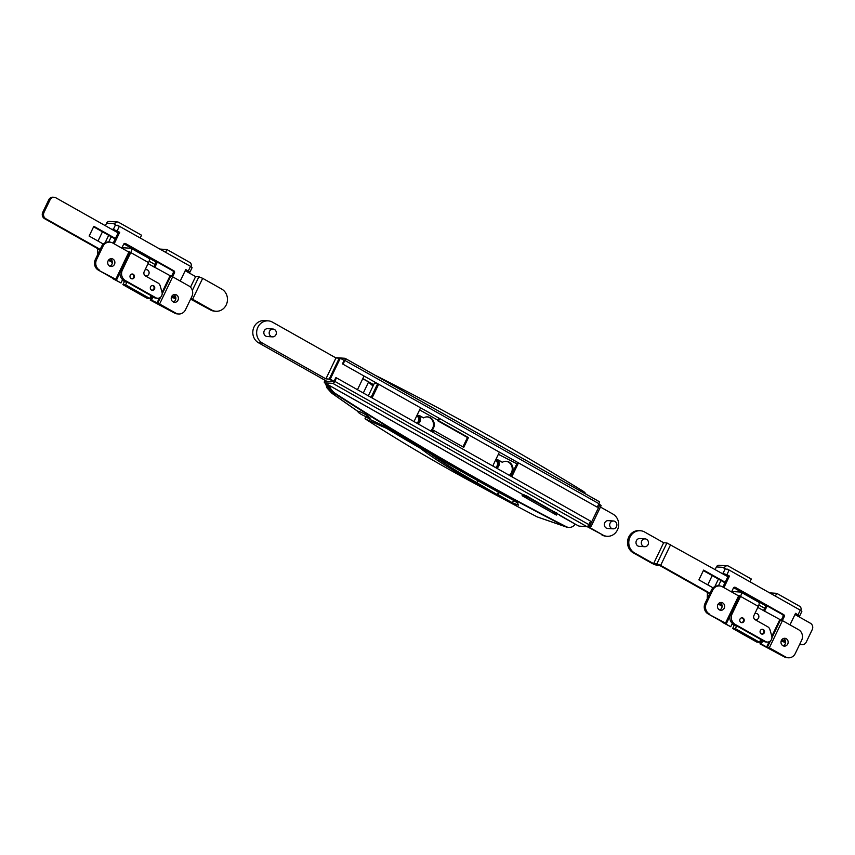 <?xml version="1.0" encoding="UTF-8"?>
<svg xmlns="http://www.w3.org/2000/svg" width="855" height="855" viewBox="0 0 855 855"><rect width="100%" height="100%" fill="white"/><g stroke="black" fill="none" stroke-linecap="round" stroke-linejoin="round"><path stroke-width="1.28" d="M416.652 423.075A3.922 3.591 93.8 0 0 416.716 415.915M495.419 467.482A3.922 3.591 93.8 0 0 495.473 460.321M360.5 412.003A6.669 1.079 -154.3 0 0 358.042 411.725A6.669 1.079 -154.3 0 0 361.376 414.44A6.669 1.079 -154.3 0 0 369.884 417.635M365.491 416.449L370.76 419.794L385.819 426.88A3136.461 2871.945 93.8 0 0 513.577 500.357L517.66 503.093L518.387 505.155M325.819 383.532L332.178 393.46L357.818 411.298C359.068 411.191 362.018 412.516 366.656 415.274L370.172 418.17L366.752 417.176M575.201 524.136A7.845 7.182 -86.2 0 1 568.885 527.417L567.944 527.353A7.845 7.182 -86.2 0 1 565.337 526.627A3136.877 2872.319 -86.2 0 1 334.668 393.567A17.25 15.796 -86.2 0 1 327.946 384.729A17.25 15.796 93.8 0 0 335.085 393.824M472.366 476.545A3136.877 2872.319 93.8 0 0 564.963 526.456L537.25 516.922A3134.815 2870.438 93.8 0 1 499.769 497.012L498.102 495.077L499.042 492.448M524.297 494.885L523.517 496.499M373.443 385.103A10.666 1.721 -154.3 0 0 370.888 384.184M518.387 505.102L512.359 502.772A3135.232 2870.812 -86.2 0 1 498.102 495.077M332.242 393.471L335.588 394.112M370.76 419.794L369.574 419.121M565.999 526.894L537.25 516.922M555.611 512.273L555.226 513.086L552.779 513M555.226 513.086L554.243 511.493M529.085 497.311L528.818 497.877L553.965 512.06M528.818 497.877L523.559 496.52M357.85 411.415L332.178 393.46M420.147 448.148C434.404 458.985 453.171 470.752 476.47 483.481A3136.3 2871.795 93.8 0 0 497.396 494.735L498.786 496.509L464.03 477.742C429.178 458.579 396.239 438.957 365.213 418.865L386.513 428.344A3136.877 2872.319 93.8 0 0 420.147 448.148L420.382 447.667M365.726 416.609L365.021 418.736M497.396 494.735L476.855 482.68A156.839 25.34 25.7 0 1 428.889 452.68M498.358 492.074L497.578 494.361M362.68 378.851A6.274 1.015 25.7 0 1 368.505 382.153L363.3 392.99M373.037 386.011L368.505 382.153M418.255 415.423A4.703 4.307 -86.2 0 1 417.967 423.813M417.475 415.466A4.703 4.307 -86.2 0 1 417.432 423.514M497.012 459.83A4.703 4.307 -86.2 0 1 496.723 468.219M496.242 459.872A4.703 4.307 -86.2 0 1 496.189 467.92M556.541 512.797L555.664 514.614M375.046 375.217A3136.877 2872.319 -86.2 0 1 583.302 491.315A7.845 7.182 -86.2 0 1 585.91 494.115M568.885 527.417A7.845 7.182 -86.2 0 1 566.277 526.691A3136.877 2872.319 -86.2 0 1 335.62 393.621A17.25 15.796 -86.2 0 1 329.1 385.381M557.3 513.224L556.423 515.052L522.127 495.708L522.694 494.532A2.351 0.866 119.4 0 1 522.587 494.425M731.549 591.917L733.408 588.058A1.571 1.432 -86.2 0 1 735.343 587.374L783.618 614.595A1.571 1.432 -86.2 0 1 784.217 616.712L782.357 620.559M789.988 624.855L795.535 613.334L799.639 616.038L797.587 616.006M749.974 581.795L751.31 579.017L728.449 566.117A3.142 2.875 93.8 0 0 724.559 567.474L724.089 568.457L729.144 570.05L800.291 610.16L801.851 611.443L799.639 616.038M723.929 587.62L729.475 576.088L726.932 574.656L721.374 573.021L728.214 576.003L722.903 587.043M718.542 603.619L722.09 605.618M782.058 639.422L785.606 641.432M800.782 610.459L800.782 610.449A3.142 2.875 93.8 0 0 799.585 606.227L776.714 593.338L769.607 592.868M785.606 642.543L781.139 641.1M781.171 640.994L784.056 641.186L781.716 639.861M795.3 613.826L796.817 614.681L795.054 614.574L797.597 615.995M764.552 611.24L767.117 605.917L734.146 587.321L782.357 614.51A1.571 1.432 -86.2 0 1 782.956 616.626L781.299 620.067M722.122 606.259L718.2 604.047M724.559 567.474L716.383 566.929L715.143 569.516M712.215 575.586L707.758 584.863M716.383 566.929A3.142 2.875 -86.2 0 1 719.13 565.24L727.306 565.775M707.256 598.799L707.438 592.397M718.446 579.102L714.866 586.541M728.674 569.793L727.039 569.035M720.989 580.534L718.435 585.835M775.378 596.117L776.714 593.338M729.475 576.088L728.214 576.003M427.211 416.877A7.845 7.182 -86.2 0 1 429.67 417.689A7.845 7.182 -86.2 0 1 430.567 430.92M431.048 431.187A7.845 7.182 93.8 0 0 430.428 417.742A7.845 7.182 93.8 0 0 427.586 416.887A7.845 7.182 93.8 0 0 423.61 417.881L420.019 415.861A4.318 3.954 93.8 0 0 416.834 415.658M505.968 461.283A7.845 7.182 -86.2 0 1 508.436 462.095A7.845 7.182 -86.2 0 1 509.334 475.327M509.804 475.594A7.845 7.182 93.8 0 0 509.185 462.149A7.845 7.182 93.8 0 0 506.352 461.294A7.845 7.182 93.8 0 0 502.377 462.299L498.786 460.268A4.318 3.954 93.8 0 0 495.601 460.065M345.196 358.427L599.002 501.532A2.351 0.866 119.4 0 1 599.152 501.575A2.351 0.866 119.4 0 1 598.938 503.691L344.864 360.436A2.351 0.866 -60.6 0 0 345.078 358.32A2.351 0.866 -60.6 0 0 344.928 358.277L336.752 357.743A2.351 0.866 -60.6 0 0 336.175 357.967M597.26 507.175L342.438 363.877L597.26 507.175L598.938 503.691M373.614 384.825L366.998 381.095M364.85 379.877L362.755 378.701M414.354 420.82A4.318 3.954 93.8 0 0 414.846 422.049M493.111 465.227A4.318 3.954 93.8 0 0 493.602 466.467M325.563 380.593L325.285 381.159L333.845 381.725L335.726 377.825L336.475 377.867L590.548 521.123L588.871 524.607A2.351 0.866 119.4 0 1 586.915 526.637L332.852 383.382A2.351 0.866 -60.6 0 0 334.797 381.362L336.475 377.867M369.061 382.634L373.475 385.113M418.084 415.391A4.318 3.954 -86.2 0 1 419.271 415.819L423.61 417.881M496.851 459.798A4.318 3.954 -86.2 0 1 498.027 460.225L502.377 462.299M324.953 380.24L324.74 380.689A2.351 0.866 -60.6 0 0 324.526 382.805A2.351 0.866 -60.6 0 0 324.676 382.848L332.852 383.382M342.438 363.877L344.319 359.966L343.25 359.902M343.186 363.92L344.864 360.436M324.676 382.848L522.843 494.575L526.958 496.114L576.195 524.66L579.049 526.114L586.915 526.637M522.843 494.575A2.351 0.866 119.4 0 1 522.694 494.532L324.526 382.805M559.341 514.4A2.351 0.866 -60.6 0 0 559.533 515.309A2.351 0.866 -60.6 0 0 559.683 515.351M610.096 523.121A3.922 3.591 93.8 0 0 613.014 528.828A3.922 3.591 93.8 0 0 616.444 526.701A3.922 3.591 93.8 0 0 613.527 520.994A3.922 3.591 93.8 0 0 610.096 523.121M613.014 528.828L607.659 528.465A3.922 3.591 -86.2 0 1 604.752 522.768A3.922 3.591 -86.2 0 1 608.183 520.642L613.527 520.994M269.582 331.163A3.922 3.591 93.8 0 0 272.499 336.859A3.922 3.591 93.8 0 0 275.93 334.743A3.922 3.591 93.8 0 0 273.023 329.036A3.922 3.591 93.8 0 0 269.582 331.163M273.023 329.036L267.668 328.683A3.922 3.591 93.8 0 0 264.238 330.81A3.922 3.591 93.8 0 0 267.155 336.507L272.499 336.859M433.047 432.32L433.913 430.525L432.534 432.032M587.096 526.616L602.893 535.016A11.767 10.773 93.8 0 0 607.146 536.288A11.767 10.773 93.8 0 0 617.449 529.929A11.767 10.773 93.8 0 0 612.96 514.101L600.445 507.036M607.146 536.288L606.142 536.224A11.767 10.773 -86.2 0 1 601.888 534.952M588.721 524.895L591.072 526.52L587.567 526.349L602.893 535.016M516.848 463.773L498.38 454.294M437.739 420.104L419.613 409.887M432.117 431.796L433.282 430.482M462.95 446.887L467.461 437.525L437.482 420.628L438.679 418.138M433.913 430.525L463.763 447.357L468.465 437.589L438.615 420.756L439.62 418.661M492.747 465.986L499.32 452.327M413.991 421.579L420.564 407.921M344.116 360.382L340.301 358.234L330.233 379.16L334.049 381.309M372.075 397.938L378.637 384.29M364.027 376.05L357.465 389.698M333.845 381.725L329.164 379.086L325.894 378.872L335.962 357.946L272.446 322.132A11.767 10.773 93.8 0 0 268.192 320.86A11.767 10.773 93.8 0 0 257.889 327.23A11.767 10.773 93.8 0 0 262.378 343.058L258.541 342.802L326.738 381.255M325.894 378.872L262.378 343.058M362.819 378.573L373.667 384.697M339.264 358.224L329.228 379.096L339.232 358.17L335.962 357.946M268.192 320.86L264.355 320.604A11.767 10.773 93.8 0 0 254.042 326.973A11.767 10.773 93.8 0 0 258.541 342.802M371.07 397.372L377.643 383.724M368.313 395.822L374.383 383.222L377.066 383.403M371.252 397.479L377.825 383.82M330.233 379.16L333.856 381.704M510.873 476.203L517.446 462.544M589.886 525.558L599.964 504.642L598.789 503.98M511.803 476.727L518.376 463.079M340.301 358.234L339.296 358.17M599.964 504.642L601.14 505.594L591.072 526.52M439.107 418.373L437.984 420.713L438.615 420.756M467.461 437.525L468.465 437.589M643.227 546.292A3.922 3.591 93.8 0 0 648.357 543.844A3.922 3.591 93.8 0 0 645.162 538.896A3.922 3.591 93.8 0 0 643.227 546.292M645.162 538.896L639.818 538.543A3.922 3.591 93.8 0 0 637.883 545.939A3.922 3.591 93.8 0 0 639.294 546.366L644.649 546.719M640.342 530.72A11.767 10.773 93.8 0 0 630.028 537.079A11.767 10.773 93.8 0 0 634.528 552.918L633.266 552.832A11.767 10.773 -86.2 0 1 628.767 536.993A11.767 10.773 -86.2 0 1 639.08 530.634L640.342 530.72A11.767 10.773 93.8 0 1 644.595 531.992L663.651 542.733L653.573 563.659L656.854 563.873L666.921 542.957L727.883 576.698M634.528 552.918L653.573 563.659M725.2 582.276L703.601 570.103L698.898 579.872L713.049 587.845M670.715 544.475L660.648 565.39L709.949 593.188M799.895 643.901L800.387 644.178A4.703 4.307 93.8 0 0 806.212 642.148L812.25 629.59A4.703 4.307 93.8 0 0 810.455 623.263L794.958 614.521M703.366 570.595L724.955 582.768M733.654 587.674L765.856 605.832L763.536 610.662M802.086 644.691L800.825 644.606A4.703 4.307 -86.2 0 1 799.682 644.36M633.266 552.832L652.322 563.573L656.116 565.091L659.387 565.305L709.714 593.68M663.651 542.733L666.921 542.957M660.648 565.39L656.854 563.873M765.856 605.832L767.117 605.917M761.891 629.323A2.351 2.159 -86.2 0 1 761.57 634.015M741.563 617.866A2.351 2.159 -86.2 0 1 741.253 622.558M754.773 613.762A3.142 2.875 -86.2 0 1 758.759 617.417A3.142 2.875 -86.2 0 1 754.762 619.437M754.954 613.388A3.142 2.875 -86.2 0 1 755.264 613.398L756.205 613.463M787.744 643.986A3.922 3.591 93.8 0 0 784.826 638.29A3.922 3.591 93.8 0 0 781.395 640.406A3.922 3.591 93.8 0 0 784.313 646.113A3.922 3.591 93.8 0 0 787.744 643.986M783.062 645.782A3.922 3.591 93.8 0 0 783.554 638.45M724.228 608.172A3.922 3.591 93.8 0 0 721.31 602.476A3.922 3.591 93.8 0 0 717.879 604.592A3.922 3.591 93.8 0 0 720.797 610.299A3.922 3.591 93.8 0 0 724.228 608.172M719.547 609.968A3.922 3.591 93.8 0 0 720.038 602.636M759.507 642.255L756.803 642.073L732.671 628.468L735.375 628.649L759.507 642.255L760.854 639.465L736.711 625.86L735.268 625.764L732.297 623.552L730.747 626.758L725.35 623.712L726.312 623.733L725.532 623.092L708.068 613.879A7.845 7.182 -86.2 0 1 705.076 603.32L711.456 590.078A7.845 7.182 -86.2 0 1 718.328 585.835L719.579 585.91A7.845 7.182 93.8 0 0 712.717 590.153L711.456 590.078M722.336 621.916L708.068 613.879M722.186 622.237L730.747 626.758M725.532 623.092L738.613 595.903L722.422 586.765A7.845 7.182 93.8 0 0 719.579 585.91M705.076 603.32L706.337 603.406L712.717 590.153M706.337 603.406A7.845 7.182 93.8 0 0 709.329 613.965M784.292 656.854L785.553 656.939A7.845 7.182 93.8 0 0 788.385 657.794L787.124 657.709A7.845 7.182 -86.2 0 1 784.292 656.854L759.977 643.868L761.527 640.662L760.544 640.106M732.671 628.468L734.21 625.262L732.062 624.043M788.385 657.794A7.845 7.182 93.8 0 0 795.257 653.541L801.637 640.299A7.845 7.182 93.8 0 0 798.645 629.74L782.443 620.612L769.35 647.801L766.636 646.989L769.158 641.763M785.553 656.939L769.35 647.801M771.937 637.745L780.54 619.854L757.819 607.445M771.83 636.206L779.728 619.8M766.636 646.989L761.239 643.954L762.778 640.737L760.779 639.615L764.049 641.453A4.703 4.307 93.8 0 0 765.749 641.966L767.33 642.073A4.703 4.307 93.8 0 0 771.755 635.917L769.906 629.558A4.703 4.307 93.8 0 0 767.811 626.833L755.147 619.693A3.142 2.875 -86.2 0 1 753.95 615.472L758.321 606.409L740.537 596.384A4.703 1.731 -60.6 0 0 740.954 592.162A4.703 1.731 -60.6 0 0 740.654 592.077L732.799 591.553L732.393 592.387M759.977 643.868L761.239 643.954M738.613 595.903L739.254 596.576M780.54 619.854L782.443 620.612M735.375 628.649L736.711 625.86M734.21 625.262L735.471 625.347M761.527 640.662L762.778 640.737M763.333 629.547A2.426 2.223 -86.2 0 1 762.136 634.132A2.426 2.223 -86.2 0 1 760.148 631.065A2.426 2.223 -86.2 0 1 763.333 629.547M743.006 618.08A2.426 2.223 -86.2 0 1 741.809 622.675A2.426 2.223 -86.2 0 1 739.832 619.597A2.426 2.223 -86.2 0 1 743.006 618.08M731.121 613.751L732.137 613.815A7.845 7.182 93.8 0 0 735.14 624.374L765.62 641.56A4.703 4.307 93.8 0 0 767.33 642.073M735.14 624.374L733.569 624.268L736.337 625.828M764.68 608.279L758.877 605.009M731.901 592.109L732.083 591.735A7.845 1.272 25.7 0 1 732.799 591.553M739.019 596.149L739.297 595.582L737.886 595.486M733.569 624.268A7.845 7.182 -86.2 0 1 729.775 616.53M732.137 613.815L740.537 596.384M758.438 602.102A4.703 1.731 119.4 0 1 758.738 602.187A4.703 1.731 119.4 0 1 758.321 606.409M121.784 248.11L123.644 244.252A1.571 1.432 -86.2 0 1 125.589 243.579L173.854 270.8A1.571 1.432 -86.2 0 1 174.463 272.905L172.603 276.764M180.223 281.06L185.77 269.528L189.885 272.243L187.833 272.211L185.289 270.768L187.053 270.885L185.535 270.03M140.209 237.989L141.545 235.211L118.685 222.321A3.142 2.875 93.8 0 0 114.805 223.679L114.335 224.651L119.39 226.254L190.526 266.365L192.097 267.636L189.885 272.243M114.164 243.814L119.711 232.293L113.373 229.343L111.61 229.226L114.153 230.668M108.777 259.813L112.326 261.812M172.293 295.627L175.852 297.636M191.018 266.653L191.018 266.653A3.142 2.875 93.8 0 0 189.821 262.432L166.96 249.542L159.842 249.062M175.852 298.748L171.374 297.294M171.406 297.187L174.302 297.38L171.951 296.054M154.798 267.444L157.352 262.122L124.381 243.525L172.603 270.714A1.571 1.432 -86.2 0 1 173.202 272.82L171.545 276.272M112.368 262.464L108.435 260.241M119.711 232.293L118.46 232.207L113.149 243.237M118.46 232.207L114.153 230.658M114.805 223.679L106.619 223.134L105.379 225.72M102.461 231.791L97.994 241.057M106.619 223.134A3.142 2.875 -86.2 0 1 109.376 221.434L117.552 221.979M97.491 255.004L97.684 248.602M108.692 235.307L105.112 242.735M118.909 225.998L117.285 225.239M111.225 236.739L108.671 242.04M165.614 252.321L166.96 249.542M153.569 285.741A2.426 2.223 -86.2 0 1 152.372 290.326A2.426 2.223 -86.2 0 1 150.395 287.259A2.426 2.223 -86.2 0 1 153.569 285.741M133.252 274.284A2.426 2.223 -86.2 0 1 132.044 278.869A2.426 2.223 -86.2 0 1 130.067 275.802A2.426 2.223 -86.2 0 1 133.252 274.284M121.357 269.945L122.383 270.02A7.845 7.182 93.8 0 0 125.375 280.568L155.867 297.764A4.703 4.307 93.8 0 0 161.99 292.111L160.152 285.762A4.703 4.307 93.8 0 0 158.057 283.037L145.393 275.898A3.142 2.875 -86.2 0 1 144.196 271.676L148.556 262.613L130.772 252.578A4.703 1.731 -60.6 0 0 131.2 248.356A4.703 1.731 -60.6 0 0 130.901 248.271L123.035 247.747L122.628 248.591M125.375 280.568L123.804 280.472L126.572 282.032M175.788 313.133A7.845 7.182 93.8 0 0 178.631 313.988L177.37 313.903A7.845 7.182 -86.2 0 1 174.527 313.058L175.788 313.133L159.596 304.006L151.474 300.148L153.024 296.942L151.025 295.809L154.295 297.658A4.703 4.307 93.8 0 0 155.995 298.171L157.566 298.277M154.926 264.473L149.123 261.203M122.137 248.313L122.318 247.929A7.845 1.272 25.7 0 1 123.035 247.747M129.265 252.343L129.533 251.776L128.132 251.691M123.804 280.472A7.845 7.182 -86.2 0 1 120.021 272.724M122.383 270.02L130.772 252.578M148.685 258.296A4.703 1.731 119.4 0 1 148.984 258.381A4.703 1.731 119.4 0 1 148.556 262.613M152.126 285.517A2.351 2.159 -86.2 0 1 151.816 290.208M131.798 274.06A2.351 2.159 -86.2 0 1 131.488 278.751M145.019 269.966A3.142 2.875 -86.2 0 1 149.005 273.621A3.142 2.875 -86.2 0 1 145.008 275.631M145.2 269.592A3.142 2.875 -86.2 0 1 145.5 269.592L146.451 269.656M177.99 300.191A3.922 3.591 93.8 0 0 175.072 294.483A3.922 3.591 93.8 0 0 171.631 296.61A3.922 3.591 93.8 0 0 174.548 302.307A3.922 3.591 93.8 0 0 177.99 300.191M173.309 301.975A3.922 3.591 93.8 0 0 173.789 294.654M114.463 264.377A3.922 3.591 93.8 0 0 111.556 258.67A3.922 3.591 93.8 0 0 108.115 260.796A3.922 3.591 93.8 0 0 111.032 266.504A3.922 3.591 93.8 0 0 114.463 264.377M109.793 266.161A3.922 3.591 93.8 0 0 110.274 258.841M149.753 298.459L147.039 298.277L122.906 284.662L125.61 284.843L149.753 298.459L151.089 295.67L126.957 282.054L125.503 281.958L122.532 279.756L120.993 282.962L115.585 279.916L116.547 279.938L115.767 279.296L98.314 270.084A7.845 7.182 -86.2 0 1 95.322 259.525L101.692 246.272A7.845 7.182 -86.2 0 1 108.564 242.029L109.825 242.115A7.845 7.182 93.8 0 0 102.953 246.358L101.692 246.272M112.571 278.121L98.314 270.084M112.422 278.441L120.993 282.962M115.767 279.296L128.859 252.097L112.657 242.97A7.845 7.182 93.8 0 0 109.825 242.115M95.322 259.525L96.572 259.61L102.953 246.358M96.572 259.61A7.845 7.182 93.8 0 0 99.575 270.159M174.527 313.058L150.224 300.062L151.763 296.856L150.779 296.3M122.906 284.662L124.456 281.455L122.297 280.248M178.631 313.988A7.845 7.182 93.8 0 0 185.503 309.745L191.873 296.493A7.845 7.182 93.8 0 0 188.88 285.944L172.678 276.806L159.596 304.006M162.172 293.949L170.786 276.047L148.054 263.639M156.871 303.194L159.393 297.957M162.065 292.41L169.963 275.994M150.224 300.062L151.474 300.148M128.859 252.097L129.5 252.77M170.786 276.047L172.678 276.806M125.61 284.843L126.957 282.054M124.456 281.455L125.706 281.541M151.763 296.856L153.024 296.942M210.405 309.905L211.666 309.991A11.767 10.773 93.8 0 0 215.92 311.263L214.658 311.188A11.767 10.773 -86.2 0 1 210.405 309.905L190.612 299.111M123.9 243.878L156.102 262.036L153.772 266.867M93.601 226.799L115.201 238.973M99.96 249.884L44.546 218.645A4.703 4.307 -86.2 0 1 42.75 212.307L44.011 212.393A4.703 4.307 93.8 0 0 45.807 218.73L44.546 218.645M118.118 232.902L55.874 197.804A4.703 4.307 93.8 0 0 50.05 199.846L48.788 199.76L42.75 212.307M48.788 199.76A4.703 4.307 -86.2 0 1 52.914 197.206L54.175 197.291M50.05 199.846L44.011 212.393M115.436 238.481L93.836 226.308L89.144 236.066L103.284 244.038M100.195 249.393L45.807 218.73M192.354 290.379L198.884 276.806L195.613 276.593L190.505 287.205M195.613 276.593L185.204 270.725M215.92 311.263A11.767 10.773 93.8 0 0 226.233 304.904A11.767 10.773 93.8 0 0 221.734 289.076L202.678 278.324L192.61 299.25L190.954 298.416M211.666 309.991L192.61 299.25M198.884 276.806L202.678 278.324M157.352 262.122L156.102 262.036M512.359 502.772L498.262 494.746M525.772 496.67L526.231 495.729M518.344 504.974A4.703 0.759 25.7 0 1 512.391 502.708A3.142 1.154 -60.6 0 1 513.93 500.549M384.29 427.19L384.686 426.356M386.898 427.543L386.513 428.344M476.47 483.481L476.855 482.68A3.142 1.154 -60.6 0 1 478.073 480.841M565.337 526.627L566.277 526.691M334.668 393.567L335.62 393.621M800.291 610.16L798.068 614.766M729.144 570.05L726.932 574.656M725.35 568.532L723.138 573.139M783.618 614.595L782.357 614.51M784.217 616.712L782.956 616.626M735.343 587.374L734.199 587.3M334.797 381.362L588.871 524.607M498.786 460.268L498.027 460.225M420.019 415.861L419.271 415.819M517.863 462.79L511.301 476.438M799.788 644.136L800.387 644.178M767.459 647.043L770.376 640.972M765.62 641.56L764.049 641.453M190.526 266.365L188.314 270.96M119.39 226.254L117.178 230.861M115.585 224.737L113.373 229.343M173.854 270.8L172.603 270.714M174.463 272.905L173.202 272.82M125.589 243.579L124.435 243.504M155.867 297.764L154.295 297.658M157.694 303.247L160.612 297.177M369.67 419.185L365.641 416.545M325.477 383.339L327.059 387.988L331.804 393.257M345.078 358.32L599.152 501.575M559.533 515.309L576.046 524.617M755.788 619.715L755.104 619.672M726.312 623.733L739.404 596.534M740.954 592.162L758.738 602.187M131.2 248.356L148.984 258.381M146.034 275.919L145.35 275.876M116.547 279.938L129.639 252.738"/></g></svg>
